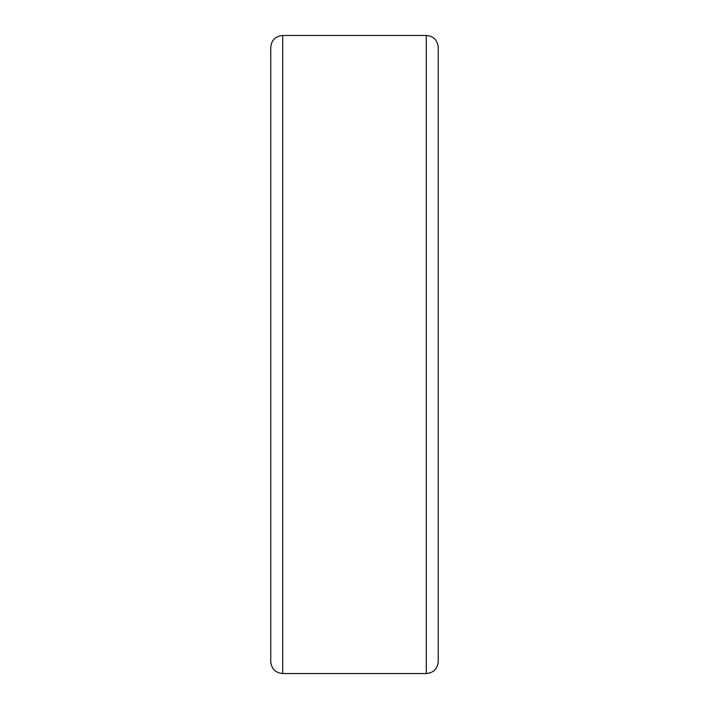 <?xml version="1.0" encoding="UTF-8"?>
<svg xmlns="http://www.w3.org/2000/svg" width="709" height="709" viewBox="0 0 709 709"><rect width="100%" height="100%" fill="white"/><g stroke="black" fill="none" stroke-linecap="round" stroke-linejoin="round"><path stroke-width="1.06" d="M438.251 661.586L438.251 47.414C437.542 40.147 433.553 36.159 426.286 35.45L282.714 35.45C275.447 36.159 271.458 40.147 270.749 47.414L270.749 661.586C271.458 668.853 275.447 672.841 282.714 673.55L426.286 673.55C433.553 672.841 437.542 668.853 438.251 661.586L438.251 613.976M426.286 35.45L426.286 673.55M282.714 35.45L282.714 673.55"/></g></svg>
